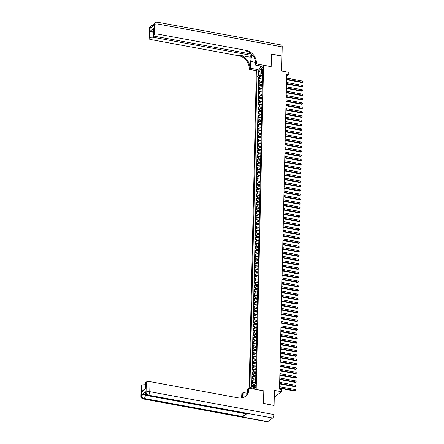 <?xml version="1.0" encoding="UTF-8"?>
<svg xmlns="http://www.w3.org/2000/svg" width="444" height="444" viewBox="0 0 444 444"><rect width="100%" height="100%" fill="white"/><g stroke="black" fill="none" stroke-linecap="round" stroke-linejoin="round"><path stroke-width="0.67" d="M255.794 386.363A1.487 0.572 -79.6 0 0 255.439 385.37A1.487 0.572 -79.6 0 0 254.551 387.301A1.487 0.572 -79.6 0 0 254.9 388.295A1.487 0.572 -79.6 0 0 255.794 386.363M274.259 397.136L281.585 391.747L281.635 389.571L279.526 389.183L286.674 74.109L288.783 74.498L288.833 72.322L281.657 71.001L281.996 56.116L271.445 54.174L271.162 66.672L263.564 65.274L256.16 389.51M263.564 65.274L256.349 70.679L249.145 388.223M256.205 389.477L263.803 390.875L263.52 403.368L273.931 405.416M262.482 80.009L262.509 78.266A1.859 0.66 -178.7 0 0 260.04 78.538L259.329 79.076L259.385 76.468L262.548 77.045M262.471 80.003A1.859 0.66 -178.7 0 0 260.001 80.281L259.29 80.814L262.448 81.396M259.29 80.814L259.229 83.422L259.94 82.884A1.859 0.66 -178.7 0 1 262.41 82.612L262.421 82.612M262.282 88.7L262.31 86.957A1.859 0.66 -178.7 0 0 259.84 87.229L259.13 87.768L259.191 85.159L262.349 85.742M262.154 94.433L258.991 93.851L259.701 93.318A1.859 0.66 1.3 0 1 262.171 93.04L262.21 91.303A1.859 0.66 -178.7 0 0 259.746 91.575L259.03 92.113L259.091 89.505L262.249 90.088M258.991 93.851L258.935 96.459L259.646 95.926A1.859 0.66 -178.7 0 1 262.115 95.649L262.088 97.391M262.027 100L262.016 99.994A1.859 0.66 -178.7 0 0 259.546 100.272L258.835 100.805L258.891 98.196L262.054 98.779M261.927 104.346L261.916 104.34A1.859 0.66 -178.7 0 0 259.446 104.618L258.735 105.15L258.797 102.542L261.954 103.125M261.788 110.428L261.816 108.686A1.859 0.66 -178.7 0 0 259.352 108.963L258.636 109.496L258.697 106.887L261.855 107.47M261.732 113.037L261.716 113.031A1.859 0.66 -178.7 0 0 259.252 113.309L258.541 113.842L258.597 111.233L261.76 111.816M261.594 119.12L261.621 117.377A1.859 0.66 -178.7 0 0 259.152 117.654L258.441 118.187L258.497 115.579L261.66 116.162M261.533 121.728L261.522 121.723A1.859 0.66 -178.7 0 0 259.052 122L258.341 122.533L258.402 119.924L261.56 120.507M261.394 127.811L261.422 126.068A1.859 0.66 -178.7 0 0 258.952 126.346L258.242 126.879L258.303 124.27L261.461 124.853M261.338 130.419L261.322 130.419A1.859 0.66 -178.7 0 0 258.858 130.691L258.142 131.224L258.203 128.616L261.366 129.198M261.2 136.502L261.227 134.765A1.859 0.66 -178.7 0 0 258.758 135.037L258.047 135.57L258.103 132.961L261.266 133.544M261.066 142.235L257.909 141.653L258.619 141.12A1.859 0.66 1.3 0 1 261.089 140.848L261.127 139.111A1.859 0.66 -178.7 0 0 258.658 139.383L257.947 139.916L258.008 137.307L261.166 137.89M257.909 141.653L257.847 144.261L258.558 143.728A1.859 0.66 -178.7 0 1 261.028 143.456L261.039 143.456M260.9 149.539L260.928 147.802A1.859 0.66 -178.7 0 0 258.464 148.074L257.748 148.607L257.809 145.998L260.967 146.581M260.844 152.148L260.833 152.148A1.859 0.66 -178.7 0 0 258.364 152.42L257.653 152.952L257.709 150.344L260.872 150.927M260.706 158.231L260.733 156.493A1.859 0.66 -178.7 0 0 258.264 156.765L257.553 157.298L257.609 154.69L260.772 155.272M260.645 160.839L260.634 160.839A1.859 0.66 -178.7 0 0 258.164 161.111L257.453 161.644L257.514 159.041L260.672 159.618M260.506 166.922L260.534 165.185A1.859 0.66 -178.7 0 0 258.064 165.457L257.353 165.989L257.415 163.386L260.573 163.964M260.45 169.53L260.434 169.53A1.859 0.66 -178.7 0 0 257.97 169.802L257.259 170.335L257.315 167.732L260.478 168.309M260.312 175.619L260.339 173.876A1.859 0.66 -178.7 0 0 257.87 174.148L257.159 174.681L257.215 172.078L260.378 172.655M260.178 181.352L257.021 180.769L257.731 180.236A1.859 0.66 1.3 0 1 260.201 179.959L260.24 178.222A1.859 0.66 -178.7 0 0 257.77 178.494L257.059 179.032L257.12 176.423L260.278 177.006M257.021 180.769L256.959 183.378L257.67 182.839A1.859 0.66 -178.7 0 1 260.14 182.567L260.151 182.567M260.012 188.656L260.04 186.913A1.859 0.66 -178.7 0 0 257.576 187.185L256.86 187.723L256.921 185.115L260.084 185.697M259.956 191.264L259.945 191.259A1.859 0.66 -178.7 0 0 257.476 191.536L256.765 192.069L256.821 189.46L259.984 190.043M259.818 197.347L259.845 195.604A1.859 0.66 -178.7 0 0 257.376 195.882L256.665 196.415L256.726 193.806L259.884 194.389M259.757 199.955L259.746 199.95A1.859 0.66 -178.7 0 0 257.276 200.227L256.565 200.76L256.626 198.152L259.784 198.734M259.618 206.038L259.646 204.296A1.859 0.66 -178.7 0 0 257.181 204.573L256.466 205.106L256.527 202.497L259.685 203.08M259.562 208.647L259.551 208.641A1.859 0.66 -178.7 0 0 257.082 208.919L256.371 209.451L256.427 206.843L259.59 207.426M259.424 214.73L259.451 212.987A1.859 0.66 -178.7 0 0 256.982 213.264L256.271 213.797L256.327 211.189L259.49 211.771M259.29 220.463L256.133 219.88L256.843 219.347A1.859 0.66 1.3 0 1 259.313 219.075L259.352 217.332A1.859 0.66 -178.7 0 0 256.882 217.61L256.171 218.143L256.232 215.534L259.39 216.117M256.133 219.88L256.071 222.488L256.782 221.956A1.859 0.66 -178.7 0 1 259.252 221.678L259.263 221.684M259.13 227.766L259.152 226.029A1.859 0.66 -178.7 0 0 256.688 226.301L255.977 226.834L256.033 224.226L259.196 224.808M259.068 230.375L259.057 230.375A1.859 0.66 -178.7 0 0 256.588 230.647L255.877 231.18L255.933 228.571L259.096 229.154M258.93 236.458L258.957 234.721A1.859 0.66 -178.7 0 0 256.488 234.993L255.777 235.525L255.838 232.917L258.996 233.5M258.869 239.066L258.858 239.066A1.859 0.66 -178.7 0 0 256.388 239.338L255.677 239.871L255.738 237.263L258.896 237.845M258.73 245.149L258.758 243.412A1.859 0.66 -178.7 0 0 256.293 243.684L255.578 244.217L255.639 241.608L258.802 242.191M258.674 247.758L258.663 247.758A1.859 0.66 -178.7 0 0 256.194 248.03L255.483 248.562L255.539 245.954L258.702 246.537M258.536 253.84L258.563 252.103A1.859 0.66 -178.7 0 0 256.094 252.375L255.383 252.908L255.444 250.299L258.602 250.882M258.402 259.574L255.245 258.996L255.955 258.458A1.859 0.66 1.3 0 1 258.425 258.186L258.464 256.449A1.859 0.66 -178.7 0 0 255.994 256.721L255.283 257.254L255.344 254.651L258.502 255.228M255.245 258.996L255.183 261.599L255.899 261.066A1.859 0.66 -178.7 0 1 258.364 260.795L258.375 260.795M258.242 266.883L258.269 265.14A1.859 0.66 -178.7 0 0 255.8 265.412L255.089 265.945L255.145 263.342L258.308 263.919M258.18 269.486L258.169 269.486A1.859 0.66 -178.7 0 0 255.7 269.758L254.989 270.291L255.045 267.688L258.208 268.265M258.042 275.574L258.069 273.831A1.859 0.66 -178.7 0 0 255.6 274.103L254.889 274.642L254.95 272.033L258.108 272.61M257.981 278.177L257.97 278.177A1.859 0.66 -178.7 0 0 255.5 278.449L254.789 278.987L254.85 276.379L258.008 276.962M257.847 284.265L257.87 282.523A1.859 0.66 -178.7 0 0 255.405 282.795L254.695 283.333L254.751 280.725L257.914 281.307M257.786 286.874L257.775 286.868A1.859 0.66 -178.7 0 0 255.306 287.146L254.595 287.679L254.651 285.07L257.814 285.653M257.648 292.957L257.675 291.214A1.859 0.66 -178.7 0 0 255.206 291.492L254.495 292.024L254.556 289.416L257.714 289.999M257.548 297.302L257.576 295.56A1.859 0.66 -178.7 0 0 255.106 295.837L254.395 296.37L254.456 293.762L257.614 294.344M257.492 299.911L257.476 299.905A1.859 0.66 -178.7 0 0 255.011 300.183L254.295 300.716L254.357 298.107L257.52 298.69M257.353 305.994L257.381 304.251A1.859 0.66 -178.7 0 0 254.912 304.529L254.201 305.061L254.257 302.453L257.42 303.036M257.292 308.602L257.281 308.597A1.859 0.66 -178.7 0 0 254.812 308.874L254.101 309.407L254.162 306.798L257.32 307.381M257.154 314.685L257.181 312.942A1.859 0.66 -178.7 0 0 254.712 313.22L254.001 313.753L254.062 311.144L257.22 311.727M257.093 317.294L257.082 317.288A1.859 0.66 -178.7 0 0 254.617 317.565L253.901 318.098L253.962 315.49L257.12 316.073M256.998 321.639L256.987 321.634A1.859 0.66 -178.7 0 0 254.517 321.911L253.807 322.444L253.863 319.835L257.026 320.418M256.898 325.985L256.887 325.985A1.859 0.66 -178.7 0 0 254.418 326.257L253.707 326.79L253.763 324.181L256.926 324.764M256.76 332.068L256.787 330.33A1.859 0.66 -178.7 0 0 254.318 330.602L253.607 331.135L253.668 328.527L256.826 329.109M256.632 337.801L253.469 337.218L254.179 336.685A1.859 0.66 1.3 0 1 256.649 336.413L256.688 334.676A1.859 0.66 -178.7 0 0 254.218 334.948L253.507 335.481L253.568 332.872L256.726 333.455M253.469 337.218L253.407 339.827L254.123 339.294A1.859 0.66 -178.7 0 1 256.588 339.022L256.604 339.022M256.432 346.492L253.274 345.909L253.985 345.377A1.859 0.66 1.3 0 1 256.454 345.105L256.493 343.367A1.859 0.66 -178.7 0 0 254.024 343.639L253.313 344.172L253.369 341.564L256.532 342.146M253.274 345.909L253.213 348.518L253.924 347.985A1.859 0.66 -178.7 0 1 256.393 347.713L256.404 347.713M256.266 353.796L256.293 352.059A1.859 0.66 -178.7 0 0 253.824 352.331L253.113 352.863L253.174 350.261L256.332 350.838M256.21 356.404L256.194 356.404A1.859 0.66 -178.7 0 0 253.729 356.676L253.013 357.209L253.074 354.606L256.238 355.183M256.071 362.493L256.099 360.75A1.859 0.66 -178.7 0 0 253.629 361.022L252.919 361.555L252.975 358.952L256.138 359.529M256.01 365.096L255.999 365.096A1.859 0.66 -178.7 0 0 253.53 365.368L252.819 365.9L252.88 363.297L256.038 363.875M255.872 371.184L255.899 369.441A1.859 0.66 -178.7 0 0 253.43 369.713L252.719 370.252L252.78 367.643L255.938 368.22M255.772 375.53L255.8 373.787A1.859 0.66 -178.7 0 0 253.335 374.059L252.619 374.597L252.68 371.989L255.838 372.572M255.677 379.875L255.705 378.133A1.859 0.66 -178.7 0 0 253.235 378.405L252.525 378.943L252.581 376.334L255.744 376.917M255.578 383.538L255.605 382.478A1.859 0.66 -178.7 0 0 253.136 382.756L252.425 383.289L252.481 380.68L255.644 381.263M261.777 69.558L261.755 70.513A1.443 0.555 -79.6 0 0 262.099 71.478A1.443 0.555 -79.6 0 0 262.965 69.608L262.987 68.648A1.443 0.555 -79.6 0 0 262.643 67.688A1.443 0.555 -79.6 0 0 261.777 69.558L262.959 69.775M254.123 389.138L254.229 384.548L255.594 383.527L262.654 72.361L261.288 73.382L262.609 74.353M251.221 388.605L251.265 386.774L249.9 387.795L256.959 76.629L258.325 75.608L258.436 70.824L261.399 68.604L261.288 73.382M252.78 367.643L253.491 367.11A1.859 0.66 1.3 0 1 255.96 366.833L255.999 365.096M252.975 358.952L253.691 358.413A1.859 0.66 1.3 0 1 256.155 358.142L256.194 356.404M253.174 350.261L253.885 349.722A1.859 0.66 1.3 0 1 256.355 349.45L256.393 347.713M256.565 340.759L256.588 339.022M253.668 328.527L254.379 327.994A1.859 0.66 1.3 0 1 256.848 327.722L256.887 325.985M256.959 323.376L256.987 321.634M253.863 319.835L254.573 319.303A1.859 0.66 1.3 0 1 257.043 319.031L257.082 317.288M254.062 311.144L254.773 310.611A1.859 0.66 1.3 0 1 257.243 310.339L257.281 308.597M254.257 302.453L254.973 301.92A1.859 0.66 1.3 0 1 257.437 301.643L257.476 299.905M254.556 289.416L255.267 288.883A1.859 0.66 1.3 0 1 257.736 288.606L257.775 286.868M254.751 280.725L255.461 280.192A1.859 0.66 1.3 0 1 257.931 279.914L257.97 278.177M254.95 272.033L255.661 271.5A1.859 0.66 1.3 0 1 258.131 271.223L258.169 269.486M255.145 263.342L255.855 262.804A1.859 0.66 1.3 0 1 258.325 262.532L258.364 260.795M255.444 250.299L256.155 249.767A1.859 0.66 1.3 0 1 258.619 249.495L258.663 247.758M255.639 241.608L256.349 241.075A1.859 0.66 1.3 0 1 258.819 240.803L258.858 239.066M255.838 232.917L256.549 232.384A1.859 0.66 1.3 0 1 259.019 232.112L259.057 230.375M256.033 224.226L256.743 223.693A1.859 0.66 1.3 0 1 259.213 223.421L259.252 221.678M256.327 211.189L257.043 210.656A1.859 0.66 1.3 0 1 259.507 210.384L259.551 208.641M256.527 202.497L257.237 201.965A1.859 0.66 1.3 0 1 259.707 201.687L259.746 199.95M256.726 193.806L257.437 193.273A1.859 0.66 1.3 0 1 259.901 192.996L259.945 191.259M256.921 185.115L257.631 184.582A1.859 0.66 1.3 0 1 260.101 184.304L260.14 182.567M257.215 172.078L257.931 171.545A1.859 0.66 1.3 0 1 260.395 171.267L260.434 169.53M257.415 163.386L258.125 162.848A1.859 0.66 1.3 0 1 260.595 162.576L260.634 160.839M257.609 154.69L258.325 154.157A1.859 0.66 1.3 0 1 260.789 153.885L260.833 152.148M257.809 145.998L258.519 145.466A1.859 0.66 1.3 0 1 260.989 145.194L261.028 143.456M258.103 132.961L258.819 132.429A1.859 0.66 1.3 0 1 261.283 132.157L261.322 130.419M258.303 124.27L259.013 123.737A1.859 0.66 1.3 0 1 261.483 123.465L261.522 121.723M258.497 115.579L259.213 115.046A1.859 0.66 1.3 0 1 261.677 114.774L261.716 113.031M258.697 106.887L259.407 106.355A1.859 0.66 1.3 0 1 261.877 106.077L261.916 104.34M258.797 102.542L259.507 102.009A1.859 0.66 1.3 0 1 261.977 101.732L262.016 99.994M259.191 85.159L259.901 84.626A1.859 0.66 1.3 0 1 262.371 84.349L262.41 82.612M259.385 76.468L258.735 76.956L251.704 386.724M254.773 384.143A1.859 0.66 1.3 0 0 253.097 384.493L252.386 385.026L252.347 386.652M252.481 380.68L253.197 380.147A1.859 0.66 1.3 0 1 255.661 379.87M252.581 376.334L253.291 375.802A1.859 0.66 1.3 0 1 255.761 375.524M252.68 371.989L253.391 371.456A1.859 0.66 1.3 0 1 255.861 371.178M252.88 363.297L253.591 362.765A1.859 0.66 1.3 0 1 256.055 362.487M253.074 354.606L253.785 354.068A1.859 0.66 1.3 0 1 256.255 353.796M253.369 341.564L254.085 341.031A1.859 0.66 1.3 0 1 256.549 340.759M253.568 332.872L254.279 332.34A1.859 0.66 1.3 0 1 256.749 332.068M253.763 324.181L254.479 323.648A1.859 0.66 1.3 0 1 256.943 323.376M253.962 315.49L254.673 314.957A1.859 0.66 1.3 0 1 257.143 314.685M254.162 306.798L254.873 306.266A1.859 0.66 1.3 0 1 257.337 305.994M254.357 298.107L255.067 297.574A1.859 0.66 1.3 0 1 257.537 297.297M254.456 293.762L255.167 293.229A1.859 0.66 1.3 0 1 257.637 292.951M254.651 285.07L255.367 284.537A1.859 0.66 1.3 0 1 257.831 284.26M254.85 276.379L255.561 275.846A1.859 0.66 1.3 0 1 258.031 275.569M255.045 267.688L255.761 267.155A1.859 0.66 1.3 0 1 258.225 266.877M255.344 254.651L256.055 254.112A1.859 0.66 1.3 0 1 258.525 253.84M255.539 245.954L256.255 245.421A1.859 0.66 1.3 0 1 258.719 245.149M255.738 237.263L256.449 236.73A1.859 0.66 1.3 0 1 258.919 236.458M255.933 228.571L256.649 228.038A1.859 0.66 1.3 0 1 259.113 227.766M256.232 215.534L256.943 215.001A1.859 0.66 1.3 0 1 259.413 214.73M256.427 206.843L257.137 206.31A1.859 0.66 1.3 0 1 259.607 206.033M256.626 198.152L257.337 197.619A1.859 0.66 1.3 0 1 259.807 197.341M256.821 189.46L257.537 188.928A1.859 0.66 1.3 0 1 260.001 188.65M257.12 176.423L257.831 175.891A1.859 0.66 1.3 0 1 260.301 175.613M257.315 167.732L258.025 167.194A1.859 0.66 1.3 0 1 260.495 166.922M257.514 159.041L258.225 158.502A1.859 0.66 1.3 0 1 260.695 158.231M257.709 150.344L258.419 149.811A1.859 0.66 1.3 0 1 260.889 149.539M258.008 137.307L258.719 136.774A1.859 0.66 1.3 0 1 261.189 136.502M258.203 128.616L258.913 128.083A1.859 0.66 1.3 0 1 261.383 127.811M258.402 119.924L259.113 119.392A1.859 0.66 1.3 0 1 261.583 119.12M258.597 111.233L259.307 110.7A1.859 0.66 1.3 0 1 261.777 110.428M258.891 98.196L259.607 97.663A1.859 0.66 1.3 0 1 262.071 97.386M259.091 89.505L259.801 88.972A1.859 0.66 1.3 0 1 262.271 88.695M261.311 72.372L260.861 72.289L260.795 75.33L258.325 75.608M262.576 75.663L260.795 75.33M281.585 391.747L274.409 390.426L274.07 405.311M286.63 76.113L288.783 74.498M261.322 71.945L260.861 72.289L258.436 70.824M254.179 386.58L253.735 386.496L253.674 389.055M258.735 76.956L256.959 76.629M252.386 385.026L254.207 385.359M251.265 386.774L253.735 386.496M286.546 79.676L302.164 82.551L302.647 82.184L286.558 79.226M302.675 81.097L303.069 81.635L302.647 82.184L302.675 81.097L286.58 78.138M303.058 82.068L302.164 82.551M149.273 28.538A2.792 2.792 0 0 1 150.388 26.368A2.792 2.375 53.1 0 0 149.528 28.133L149.301 38.195A2.792 0.993 -178.7 0 0 149.045 38.595L149.273 28.538A2.792 0.993 1.3 0 1 149.528 28.133L150.017 27.767L150.005 28.422L153.902 25.497L154.407 24.476A2.792 0.993 1.3 0 1 158.108 24.065L157.881 34.127A2.792 0.993 -178.7 0 0 154.173 34.538L154.407 24.476A2.792 2.375 -126.9 0 1 155.261 22.711A2.792 2.792 0 0 1 157.442 22.2A2.792 1.077 -79.6 0 1 158.108 24.065L282.206 46.903L282.001 55.988L271.445 54.046L271.162 66.628L256.388 63.908L256.404 63.17A11.627 9.901 53.1 0 0 246.098 50.361L157.881 34.127M252.658 55.289A5.234 2.015 -79.6 0 0 250.743 61.455L250.588 68.259L249.173 69.32L249.189 68.576A11.627 9.901 53.1 0 0 238.883 55.772L150.666 39.538A2.792 0.993 -178.7 0 1 149.045 38.595M262.193 66.295L254.973 64.968L255.095 59.685M254.973 64.968L256.388 63.908M252.364 54.945L252.353 55.528L153.58 37.352A2.792 0.993 -178.7 0 0 149.878 37.762L150.028 31.241L153.752 28.449L153.347 35.376A2.792 0.993 -178.7 0 0 154.962 36.314L251.532 54.085M250.139 57.187L249.894 68.054A11.627 9.901 53.1 0 0 239.588 55.245L250.139 57.187L252.353 55.528M153.752 28.449L153.602 34.971L154.173 34.538M153.602 34.971A2.792 0.993 -178.7 0 0 153.347 35.376M157.442 22.2L281.54 45.038A2.792 1.077 100.4 0 1 282.206 46.903M257.809 69.586L250.588 68.259M256.393 70.646L249.173 69.32M149.301 38.195L149.878 37.762M153.441 31.147L152.275 32.024A2.792 0.993 1.3 0 1 153.419 32.09M256.404 63.17L255.7 63.697A11.627 9.901 53.1 0 0 245.393 50.888L246.098 50.361M152.275 32.024L150.028 31.241M260.09 67.877L260.134 65.917M260.439 65.973L260.4 67.643M261.705 66.206L261.694 66.672M145.588 391.813L145.577 392.463A2.792 0.993 -178.7 0 0 145.316 392.868L145.332 392.213A2.792 0.993 1.3 0 1 145.588 391.813L141.692 394.733A2.792 0.993 1.3 0 1 145.393 394.322L145.377 394.977L146.448 395.171M145.726 394.389L145.393 394.322M263.514 403.502L263.803 390.92L249.029 388.2L249.012 388.938A11.627 9.901 -126.9 0 1 245.432 396.298A11.627 9.901 -126.9 0 1 238.212 397.863L149.994 381.624L149.767 391.686L273.865 414.524L274.07 405.439L263.514 403.502M247.475 393.329L243.229 392.546L243.112 397.53M243.229 392.546L241.814 393.606L241.797 394.344A11.627 9.901 -126.9 0 1 241.064 397.979M242.413 397.741L242.502 393.822A11.627 9.901 -126.9 0 1 241.564 397.918M249.029 388.2L247.613 389.26L247.524 393.218M145.327 388.65L145.46 382.872A2.792 0.993 1.3 0 1 145.715 382.467L145.565 388.988L141.841 391.78L141.991 385.259L141.414 385.692L141.186 395.754L141.692 394.733M141.991 385.259A2.792 0.993 1.3 0 1 145.416 384.804M244.139 413.436A2.792 1.077 100.4 0 1 242.924 416.639L144.15 398.462L143.662 398.829A2.792 2.375 53.1 0 1 141.186 395.754A2.792 0.993 -178.7 0 0 140.931 396.153L141.159 386.097A2.792 0.993 1.3 0 1 141.414 385.692M273.865 414.524A2.792 1.077 100.4 0 1 272.633 418.009L267.76 421.661A2.792 1.077 100.4 0 1 267.316 421.8L143.218 398.962A2.792 1.077 -79.6 0 0 143.662 398.829L267.76 421.661M242.924 416.639L246.82 413.714A2.792 1.077 100.4 0 1 246.376 413.852L147.602 395.676A2.792 1.077 -79.6 0 0 148.046 395.537L246.82 413.714M272.633 418.009L148.535 395.171L148.046 395.537A2.792 2.375 53.1 0 1 145.577 392.463L146.059 392.096L146.292 382.04L145.715 382.467M146.292 382.04A2.792 0.993 1.3 0 1 149.994 381.624M249.012 388.938L248.307 389.466A11.627 9.901 -126.9 0 1 245.077 396.553M141.841 391.78L142.907 390.42L145.327 388.605M286.447 84.021L302.064 86.896L302.553 86.53L286.458 83.572M302.575 85.442L302.969 85.981L302.553 86.53L302.575 85.442L286.485 82.484M302.958 86.413L302.064 86.896M286.352 88.367L301.964 91.242L302.453 90.876L286.358 87.918M302.475 89.793L302.864 90.765L302.453 90.876L302.475 89.793L286.386 86.83M302.864 90.765L301.964 91.242M286.252 92.713L301.865 95.588L302.353 95.221L286.263 92.263M302.375 94.139L302.775 94.672L302.353 95.221L302.375 94.139L286.286 91.175M302.764 95.11L301.865 95.588M286.152 97.064L301.765 99.933L302.253 99.567L286.164 96.609M302.281 98.485L302.664 99.456L302.253 99.567L302.281 98.485L286.186 95.521M302.664 99.456L301.765 99.933M286.053 101.41L301.67 104.279L302.159 103.913L286.064 100.955M302.181 102.83L302.575 103.363L302.159 103.913L302.181 102.83L286.091 99.867M302.564 103.802L301.67 104.279M285.958 105.755L301.57 108.625L302.059 108.258L285.964 105.3M302.081 107.176L302.469 108.147L302.059 108.258L302.081 107.176L285.991 104.212M302.469 108.147L301.57 108.625M285.858 110.101L301.47 112.97L301.959 112.61L285.869 109.646M301.981 111.522L302.381 112.055L301.959 112.61L301.981 111.522L285.892 108.558M302.37 112.493L301.47 112.97M285.758 114.447L301.371 117.316L301.859 116.955L285.769 113.991M301.887 115.867L302.27 116.839L301.859 116.955L301.887 115.867L285.792 112.904M302.27 116.839L301.371 117.316M285.659 118.792L301.276 121.662L301.759 121.301L285.67 118.337M301.787 120.213L302.181 120.751L301.759 121.301L301.787 120.213L285.697 117.249M302.17 121.184L301.276 121.662M285.559 123.138L301.176 126.013L301.665 125.646L285.57 122.683M301.687 124.559L302.075 125.53L301.665 125.646L301.687 124.559L285.597 121.595M302.075 125.53L301.176 126.013M285.464 127.484L301.076 130.358L301.565 129.992L285.475 127.028M301.587 128.904L301.987 129.443L301.565 129.992L301.587 128.904L285.498 125.941M301.976 129.876L301.076 130.358M285.364 131.829L300.976 134.704L301.465 134.338L285.375 131.374M301.493 133.25L301.887 133.788L301.465 134.338L301.493 133.25L285.398 130.286M301.876 134.221L300.976 134.704M285.264 136.175L300.882 139.05L301.365 138.683L285.276 135.72M301.393 137.596L301.787 138.134L301.365 138.683L301.393 137.596L285.298 134.632M301.776 138.567L300.882 139.05M285.165 140.52L300.782 143.395L301.271 143.029L285.176 140.065M301.293 141.941L301.687 142.48L301.271 143.029L301.293 141.941L285.203 138.983M301.676 142.913L300.782 143.395M285.07 144.866L300.682 147.741L301.171 147.375L285.076 144.411M301.193 146.287L301.581 147.258L301.171 147.375L301.193 146.287L285.104 143.329M301.581 147.258L300.682 147.741M284.97 149.212L300.582 152.087L301.071 151.72L284.981 148.757M301.093 150.633L301.493 151.171L301.071 151.72L301.093 150.633L285.004 147.674M301.482 151.604L300.582 152.087M284.87 153.557L300.483 156.432L300.971 156.066L284.882 153.102M300.999 154.978L301.393 155.517L300.971 156.066L300.999 154.978L284.904 152.02M301.382 155.949L300.483 156.432M284.771 157.903L300.388 160.778L300.877 160.412L284.782 157.448M300.899 159.324L301.293 159.862L300.877 160.412L300.899 159.324L284.809 156.366M301.282 160.295L300.388 160.778M284.676 162.249L300.288 165.124L300.777 164.757L284.682 161.799M300.799 163.669L301.187 164.641L300.777 164.757L300.799 163.669L284.709 160.711M301.187 164.641L300.288 165.124M284.576 166.594L300.188 169.469L300.677 169.103L284.587 166.145M300.699 168.015L301.099 168.554L300.677 169.103L300.699 168.015L284.61 165.057M301.088 168.986L300.188 169.469M284.476 170.94L300.089 173.815L300.577 173.449L284.487 170.49M300.605 172.361L300.999 172.899L300.577 173.449L300.605 172.361L284.51 169.403M300.988 173.332L300.089 173.815M284.376 175.286L299.994 178.161L300.477 177.794L284.388 174.836M300.505 176.706L300.899 177.245L300.477 177.794L300.505 176.706L284.415 173.748M300.888 177.678L299.994 178.161M284.277 179.631L299.894 182.506L300.383 182.14L284.288 179.182M300.405 181.052L300.793 182.023L300.383 182.14L300.405 181.052L284.315 178.094M300.793 182.023L299.894 182.506M284.182 183.977L299.794 186.852L300.283 186.486L284.193 183.527M300.305 185.403L300.705 185.936L300.283 186.486L300.305 185.403L284.216 182.44M300.693 186.375L299.794 186.852M284.082 188.323L299.694 191.198L300.183 190.831L284.093 187.873M300.211 189.749L300.594 190.72L300.183 190.831L300.211 189.749L284.116 186.785M300.594 190.72L299.694 191.198M283.982 192.668L299.6 195.543L300.083 195.177L283.994 192.219M300.111 194.095L300.494 195.066L300.083 195.177L300.111 194.095L284.016 191.131M300.494 195.066L299.6 195.543M283.883 197.019L299.5 199.889L299.989 199.523L283.894 196.564M300.011 198.44L300.405 198.973L299.989 199.523L300.011 198.44L283.921 195.477M300.394 199.412L299.5 199.889M283.788 201.365L299.4 204.234L299.889 203.868L283.794 200.91M299.911 202.786L300.299 203.757L299.889 203.868L299.911 202.786L283.821 199.822M300.299 203.757L299.4 204.234M283.688 205.711L299.3 208.58L299.789 208.219L283.699 205.256M299.811 207.132L300.211 207.664L299.789 208.219L299.811 207.132L283.722 204.168M300.2 208.103L299.3 208.58M283.588 210.056L299.201 212.926L299.689 212.565L283.599 209.601M299.717 211.477L300.1 212.448L299.689 212.565L299.717 211.477L283.622 208.514M300.1 212.448L299.201 212.926M283.488 214.402L299.106 217.271L299.589 216.911L283.5 213.947M299.617 215.823L300.011 216.361L299.589 216.911L299.617 215.823L283.527 212.859M300 216.794L299.106 217.271M283.394 218.748L299.006 221.623L299.495 221.256L283.4 218.293M299.517 220.169L299.905 221.14L299.495 221.256L299.517 220.169L283.427 217.205M299.905 221.14L299.006 221.623M283.294 223.093L298.906 225.968L299.395 225.602L283.305 222.638M299.417 224.514L299.817 225.053L299.395 225.602L299.417 224.514L283.328 221.55M299.805 225.485L298.906 225.968M283.194 227.439L298.806 230.314L299.295 229.948L283.205 226.984M299.323 228.86L299.717 229.398L299.295 229.948L299.323 228.86L283.228 225.896M299.706 229.831L298.806 230.314M283.094 231.785L298.712 234.66L299.195 234.293L283.106 231.33M299.223 233.205L299.617 233.744L299.195 234.293L299.223 233.205L283.133 230.242M299.606 234.177L298.712 234.66M282.995 236.13L298.612 239.005L299.101 238.639L283.006 235.675M299.123 237.551L299.511 238.522L299.101 238.639L299.123 237.551L283.033 234.593M299.511 238.522L298.612 239.005M282.9 240.476L298.512 243.351L299.001 242.985L282.911 240.021M299.023 241.897L299.423 242.435L299.001 242.985L299.023 241.897L282.933 238.939M299.411 242.868L298.512 243.351M282.8 244.822L298.412 247.697L298.901 247.33L282.811 244.367M298.929 246.242L299.323 246.781L298.901 247.33L298.929 246.242L282.834 243.284M299.312 247.214L298.412 247.697M282.7 249.167L298.318 252.042L298.801 251.676L282.711 248.712M298.829 250.588L299.223 251.126L298.801 251.676L298.829 250.588L282.734 247.63M299.212 251.559L298.318 252.042M282.6 253.513L298.218 256.388L298.707 256.022L282.612 253.058M298.729 254.934L299.123 255.472L298.707 256.022L298.729 254.934L282.639 251.976M299.112 255.905L298.218 256.388M282.506 257.859L298.118 260.733L298.607 260.367L282.512 257.409M298.629 259.279L299.017 260.251L298.607 260.367L298.629 259.279L282.539 256.321M299.017 260.251L298.118 260.733M282.406 262.204L298.018 265.079L298.507 264.713L282.417 261.755M298.529 263.625L298.929 264.163L298.507 264.713L298.529 263.625L282.44 260.667M298.917 264.596L298.018 265.079M282.306 266.55L297.918 269.425L298.407 269.058L282.317 266.1M298.435 267.971L298.829 268.509L298.407 269.058L298.435 267.971L282.34 265.013M298.818 268.942L297.918 269.425M282.206 270.896L297.824 273.77L298.307 273.404L282.218 270.446M298.335 272.316L298.729 272.855L298.307 273.404L298.335 272.316L282.245 269.358M298.718 273.288L297.824 273.77M282.112 275.241L297.724 278.116L298.213 277.75L282.118 274.792M298.235 276.662L298.623 277.633L298.213 277.75L298.235 276.662L282.145 273.704M298.623 277.633L297.724 278.116M282.012 279.587L297.624 282.462L298.113 282.095L282.023 279.137M298.135 281.013L298.535 281.546L298.113 282.095L298.135 281.013L282.045 278.049M298.523 281.979L297.624 282.462M281.912 283.932L297.524 286.807L298.013 286.441L281.923 283.483M298.041 285.359L298.424 286.33L298.013 286.441L298.041 285.359L281.946 282.395M298.424 286.33L297.524 286.807M281.812 288.278L297.43 291.153L297.913 290.787L281.823 287.829M297.941 289.704L298.324 290.676L297.913 290.787L297.941 289.704L281.851 286.741M298.324 290.676L297.43 291.153M281.712 292.629L297.33 295.499L297.819 295.132L281.724 292.174M297.841 294.05L298.229 295.021L297.819 295.132L297.841 294.05L281.751 291.086M298.229 295.021L297.33 295.499M281.618 296.975L297.23 299.844L297.719 299.478L281.629 296.52M297.741 298.396L298.14 298.929L297.719 299.478L297.741 298.396L281.651 295.432M298.129 299.367L297.23 299.844M281.518 301.321L297.13 304.19L297.619 303.829L281.529 300.866M297.647 302.741L298.029 303.713L297.619 303.829L297.647 302.741L281.552 299.778M298.029 303.713L297.13 304.19M281.418 305.666L297.036 308.536L297.519 308.175L281.429 305.211M297.547 307.087L297.93 308.058L297.519 308.175L297.547 307.087L281.452 304.123M297.93 308.058L297.036 308.536M281.318 310.012L296.936 312.881L297.425 312.521L281.329 309.557M297.447 311.433L297.841 311.971L297.425 312.521L297.447 311.433L281.357 308.469M297.83 312.404L296.936 312.881M281.224 314.358L296.836 317.227L297.325 316.866L281.23 313.902M297.347 315.778L297.735 316.75L297.325 316.866L297.347 315.778L281.257 312.815M297.735 316.75L296.836 317.227M281.124 318.703L296.736 321.578L297.225 321.212L281.135 318.248M297.247 320.124L297.647 320.662L297.225 321.212L297.247 320.124L281.157 317.16M297.635 321.095L296.736 321.578M281.024 323.049L296.636 325.924L297.125 325.557L281.035 322.594M297.153 324.47L297.547 325.008L297.125 325.557L297.153 324.47L281.058 321.506M297.536 325.441L296.636 325.924M280.924 327.394L296.542 330.269L297.025 329.903L280.935 326.939M297.053 328.815L297.447 329.354L297.025 329.903L297.053 328.815L280.963 325.852M297.436 329.787L296.542 330.269M280.83 331.74L296.442 334.615L296.931 334.249L280.836 331.285M296.953 333.161L297.341 334.132L296.931 334.249L296.953 333.161L280.863 330.203M297.341 334.132L296.442 334.615M280.73 336.086L296.342 338.961L296.831 338.594L280.741 335.631M296.853 337.507L297.252 338.045L296.831 338.594L296.853 337.507L280.763 334.548M297.241 338.478L296.342 338.961M280.63 340.431L296.242 343.306L296.731 342.94L280.641 339.976M296.759 341.852L297.153 342.391L296.731 342.94L296.759 341.852L280.663 338.894M297.141 342.824L296.242 343.306M280.53 344.777L296.148 347.652L296.631 347.286L280.541 344.322M296.659 346.198L297.053 346.736L296.631 347.286L296.659 346.198L280.564 343.24M297.042 347.169L296.148 347.652M280.43 349.123L296.048 351.998L296.536 351.631L280.442 348.668M296.559 350.544L296.953 351.082L296.536 351.631L296.559 350.544L280.469 347.585M296.942 351.515L296.048 351.998M280.336 353.468L295.948 356.343L296.437 355.977L280.347 353.013M296.459 354.889L296.858 355.428L296.437 355.977L296.459 354.889L280.369 351.931M296.847 355.86L295.948 356.343M280.236 357.814L295.848 360.689L296.337 360.323L280.247 357.365M296.364 359.235L296.759 359.773L296.337 360.323L296.364 359.235L280.269 356.277M296.747 360.206L295.848 360.689M280.136 362.16L295.754 365.035L296.237 364.668L280.147 361.71M296.265 363.581L296.659 364.119L296.237 364.668L296.265 363.581L280.17 360.622M296.648 364.552L295.754 365.035M280.036 366.505L295.654 369.38L296.142 369.014L280.047 366.056M296.165 367.926L296.559 368.465L296.142 369.014L296.165 367.926L280.075 364.968M296.548 368.897L295.654 369.38M279.942 370.851L295.554 373.726L296.043 373.36L279.948 370.401M296.065 372.272L296.453 373.243L296.043 373.36L296.065 372.272L279.975 369.314M296.453 373.243L295.554 373.726M279.842 375.197L295.454 378.072L295.943 377.705L279.853 374.747M295.965 376.623L296.364 377.156L295.943 377.705L295.965 376.623L279.875 373.659M296.353 377.589L295.454 378.072M279.742 379.542L295.354 382.417L295.843 382.051L279.753 379.093M295.871 380.969L296.253 381.94L295.843 382.051L295.871 380.969L279.776 378.005M296.253 381.94L295.354 382.417M279.642 383.888L295.26 386.763L295.743 386.397L279.653 383.438M295.771 385.314L296.154 386.286L295.743 386.397L295.771 385.314L279.681 382.351M296.154 386.286L295.26 386.763M279.548 388.239L295.16 391.109L295.649 390.742L279.554 387.784M295.671 389.66L296.059 390.631L295.649 390.742L295.671 389.66L279.581 386.696M296.059 390.631L295.16 391.109M260.001 80.281L260.04 78.538M253.097 384.493L253.136 382.756M253.197 380.147L253.235 378.405M253.291 375.802L253.335 374.059M253.391 371.456L253.43 369.713M253.491 367.11L253.53 365.368M253.591 362.765L253.629 361.022M253.691 358.413L253.729 356.676M253.785 354.068L253.824 352.331M253.885 349.722L253.924 347.985M253.985 345.377L254.024 343.639M254.085 341.031L254.123 339.294M254.179 336.685L254.218 334.948M254.279 332.34L254.318 330.602M254.379 327.994L254.418 326.257M254.479 323.648L254.517 321.911M254.573 319.303L254.617 317.565M254.673 314.957L254.712 313.22M254.773 310.611L254.812 308.874M254.873 306.266L254.912 304.529M254.973 301.92L255.011 300.183M255.067 297.574L255.106 295.837M255.167 293.229L255.206 291.492M255.267 288.883L255.306 287.146M255.367 284.537L255.405 282.795M255.461 280.192L255.5 278.449M255.561 275.846L255.6 274.103M255.661 271.5L255.7 269.758M255.761 267.155L255.8 265.412M255.855 262.804L255.899 261.066M255.955 258.458L255.994 256.721M256.055 254.112L256.094 252.375M256.155 249.767L256.194 248.03M256.255 245.421L256.293 243.684M256.349 241.075L256.388 239.338M256.449 236.73L256.488 234.993M256.549 232.384L256.588 230.647M256.649 228.038L256.688 226.301M256.743 223.693L256.782 221.956M256.843 219.347L256.882 217.61M256.943 215.001L256.982 213.264M257.043 210.656L257.082 208.919M257.137 206.31L257.181 204.573M257.237 201.965L257.276 200.227M257.337 197.619L257.376 195.882M257.437 193.273L257.476 191.536M257.537 188.928L257.576 187.185M257.631 184.582L257.67 182.839M257.731 180.236L257.77 178.494M257.831 175.891L257.87 174.148M257.931 171.545L257.97 169.802M258.025 167.194L258.064 165.457M258.125 162.848L258.164 161.111M258.225 158.502L258.264 156.765M258.325 154.157L258.364 152.42M258.419 149.811L258.464 148.074M258.519 145.466L258.558 143.728M258.619 141.12L258.658 139.383M258.719 136.774L258.758 135.037M258.819 132.429L258.858 130.691M258.913 128.083L258.952 126.346M259.013 123.737L259.052 122M259.113 119.392L259.152 117.654M259.213 115.046L259.252 113.309M259.307 110.7L259.352 108.963M259.407 106.355L259.446 104.618M259.507 102.009L259.546 100.272M259.607 97.663L259.646 95.926M259.701 93.318L259.746 91.575M259.801 88.972L259.84 87.229M259.901 84.626L259.94 82.884M262.765 70.696L261.755 70.513M249.894 68.054L249.189 68.576M239.588 55.245L238.883 55.772M153.613 35.814L153.58 37.352M153.663 25.247A2.792 0.993 1.3 0 1 153.918 24.842A2.792 2.375 53.1 0 1 154.778 23.077A2.792 2.792 0 0 0 153.663 25.247L153.652 25.685M153.458 25.83A2.792 1.077 -79.6 0 0 153.058 25.491A2.792 2.792 0 0 0 150.877 26.002A2.792 2.375 -126.9 0 0 150.017 27.767A2.792 0.993 1.3 0 1 151.504 27.295M255.034 62.243L250.743 61.455M242.502 393.822L241.797 394.344M145.377 394.977A2.792 0.993 -178.7 0 0 141.675 395.388A2.792 2.375 -126.9 0 0 144.15 398.462A2.792 1.077 -79.6 0 0 145.377 394.977M149.767 391.686A2.792 0.993 -178.7 0 0 146.059 392.096A2.792 2.375 -126.9 0 0 148.535 395.171A2.792 1.077 -79.6 0 0 149.767 391.686M154.778 23.077L155.261 22.711M153.652 25.597L153.058 25.491M150.388 26.368L150.877 26.002M140.931 396.153A2.792 2.792 0 0 0 143.218 398.962M145.316 392.868A2.792 2.792 0 0 0 147.602 395.676"/></g></svg>
